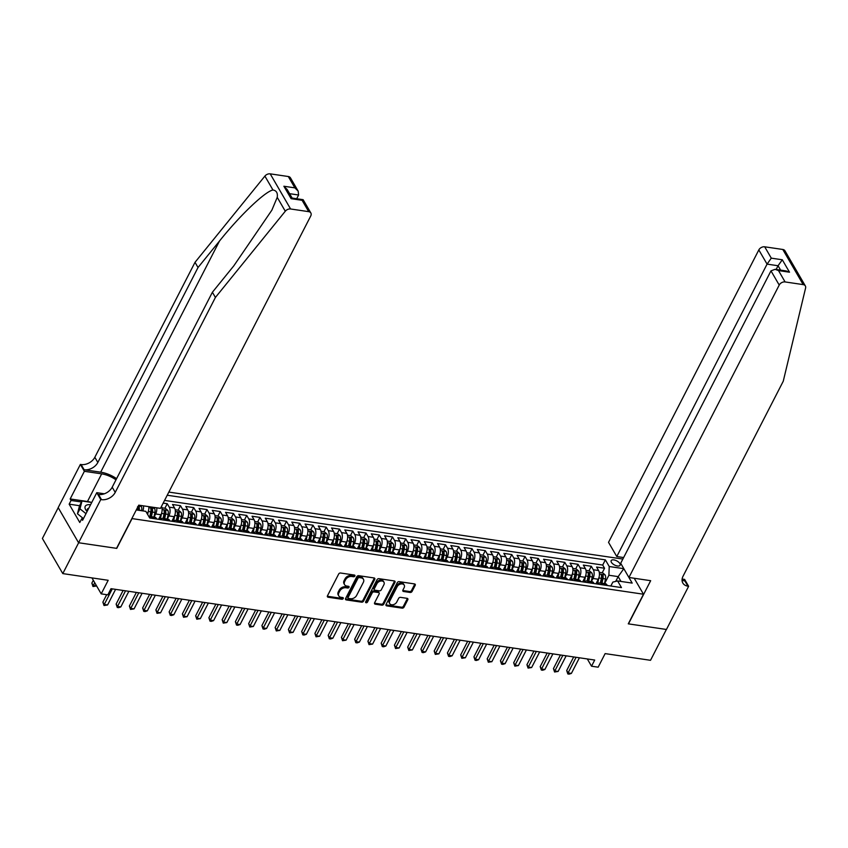 <?xml version="1.0" encoding="UTF-8"?>
<svg xmlns="http://www.w3.org/2000/svg" width="848" height="848" viewBox="0 0 848 848"><rect width="100%" height="100%" fill="white"/><g stroke="black" fill="none" stroke-linecap="round" stroke-linejoin="round"><path stroke-width="1.27" d="M354.877 576.036A1.081 0.774 149.9 0 0 354.4 575.05L340.578 573.015A1.537 1.102 149.9 0 0 338.659 574.032L327.455 595.837A1.537 1.102 149.9 0 0 328.134 597.236L341.956 599.271A1.081 0.774 149.9 0 0 342.825 597.575L341.034 597.31A4.929 3.519 149.9 0 1 338.765 595.911A4.929 3.519 149.9 0 1 338.861 592.826L339.804 591.014A4.929 3.519 149.9 0 1 345.952 587.749L347.744 588.014A1.081 0.774 149.9 0 0 348.613 586.318L346.821 586.053A4.929 3.519 149.9 0 1 344.553 584.654A4.929 3.519 149.9 0 1 344.659 581.558L345.592 579.746A4.929 3.519 149.9 0 1 351.74 576.481L353.531 576.746A1.081 0.774 149.9 0 0 354.877 576.036M344.553 584.654L344.002 583.7A4.929 3.519 149.9 0 1 344.108 580.615L345.041 578.792A4.929 3.519 149.9 0 1 351.189 575.538L352.98 575.803A1.081 0.774 149.9 0 0 354.347 575.039M327.328 596.218A1.537 1.102 149.9 0 0 327.582 596.282L341.405 598.328A1.081 0.774 149.9 0 0 342.772 597.575M338.765 595.911L338.214 594.967A4.929 3.519 149.9 0 1 338.31 591.872L339.253 590.06A4.929 3.519 149.9 0 1 345.401 586.795L347.192 587.06A1.081 0.774 149.9 0 0 348.56 586.307M613.878 559.903A5.024 2.343 27.2 0 0 611.175 560.655A5.024 2.343 27.2 0 0 612.659 563.761A5.024 2.343 27.2 0 0 617.397 565.987A5.024 2.343 27.2 0 0 620.1 565.245A5.024 2.343 27.2 0 0 618.616 562.129A5.024 2.343 27.2 0 0 613.878 559.903M410.146 592.466A1.537 1.102 149.9 0 0 412.064 591.438L415.213 585.321A1.537 1.102 149.9 0 0 414.534 583.922L399.185 581.654A1.537 1.102 149.9 0 0 397.256 582.682L386.052 604.476A1.537 1.102 149.9 0 0 386.73 605.885L402.079 608.143A1.537 1.102 149.9 0 0 404.008 607.126L407.803 599.737A1.537 1.102 149.9 0 0 407.125 598.338L400.553 597.363A1.537 1.102 149.9 0 0 398.634 598.381L396.747 602.048A4.123 2.947 149.9 0 1 393.165 604.709A4.123 2.947 149.9 0 1 389.709 603.606A4.123 2.947 149.9 0 1 389.794 601.02L397.161 586.668A4.123 2.947 149.9 0 1 400.744 584.018A4.123 2.947 149.9 0 1 404.21 585.12A4.123 2.947 149.9 0 1 404.125 587.696L402.895 590.091A1.537 1.102 149.9 0 0 403.574 591.491L410.146 592.466L409.595 591.512A1.537 1.102 149.9 0 0 411.513 590.494L414.661 584.378A1.537 1.102 149.9 0 0 414.789 583.986M131.97 518.764L116.748 548.37L78.652 542.752L62.794 573.598L108.184 580.297L101.209 593.865L107.834 594.851L111.003 588.682L594.702 660.041L591.533 666.21L598.158 667.185L605.133 653.607L650.522 660.306L666.369 629.46L628.273 623.842L643.494 594.225L131.853 518.563M374.752 579.354A1.537 1.102 149.9 0 0 374.074 577.954L358.725 575.686A1.537 1.102 149.9 0 0 356.807 576.714L345.602 598.508A1.537 1.102 149.9 0 0 346.281 599.918L361.63 602.175A1.537 1.102 149.9 0 0 363.548 601.158L374.752 579.354L374.201 578.41A1.537 1.102 149.9 0 0 374.328 578.018M378.95 578.675L394.299 580.944A1.537 1.102 149.9 0 1 394.977 582.343L383.773 604.147A1.537 1.102 149.9 0 1 381.854 605.165L375.282 604.189A1.537 1.102 149.9 0 1 374.604 602.79L379.151 593.95A1.537 1.102 149.9 0 0 378.473 592.54L374.116 591.904A1.537 1.102 149.9 0 0 372.187 592.922L367.46 602.122A1.081 0.774 149.9 0 1 365.636 601.857L377.031 579.693A1.537 1.102 149.9 0 1 378.95 578.675M62.794 573.598L42.4 538.469L58.226 507.676M596.95 581.845L596.536 583.827M602.228 572.76L604.55 568.234L596.6 567.058L598.614 570.524L593.314 569.739A6.275 3.265 98.4 0 1 592.985 578.474L591.363 581.611M583.7 579.894L583.286 581.866M588.978 570.799L591.3 566.273L583.35 565.107L585.364 568.573L580.064 567.789A6.275 3.265 98.4 0 1 579.725 576.523L578.113 579.661M570.45 577.933L570.036 579.915M575.718 568.849L578.05 564.323L570.1 563.146L572.114 566.612L566.814 565.828A6.275 3.265 98.4 0 1 566.475 574.562L564.863 577.7M562.468 566.888L564.8 562.362L556.85 561.196L558.853 564.662L553.553 563.878A6.275 3.265 98.4 0 1 553.225 572.612L551.613 575.75M549.218 564.938L551.55 560.411L543.589 559.235L545.603 562.701L540.303 561.917A6.275 3.265 98.4 0 1 539.975 570.651L538.363 573.799M535.968 562.977L538.289 558.461L530.339 557.284L532.353 560.751L527.053 559.966A6.275 3.265 98.4 0 1 526.725 568.701L525.103 571.838M522.718 561.026L525.039 556.5L517.089 555.323L519.103 558.79L513.803 558.016A6.275 3.265 98.4 0 1 513.464 566.74L511.853 569.888M509.468 559.076L511.789 554.55L503.839 553.373L505.853 556.839L500.553 556.055A6.275 3.265 98.4 0 1 500.214 564.789L498.603 567.927M496.207 557.115L498.539 552.589L490.589 551.423L492.593 554.878L487.293 554.104A6.275 3.265 98.4 0 1 486.964 562.839L485.353 565.976M482.957 555.164L485.289 550.638L477.329 549.462L479.343 552.928L474.043 552.143A6.275 3.265 98.4 0 1 473.714 560.878L472.103 564.015M469.707 553.203L472.029 548.677L464.079 547.511L466.093 550.977L460.793 550.193A6.275 3.265 98.4 0 1 460.464 558.927L458.842 562.065M456.457 551.253L458.779 546.727L450.829 545.55L452.843 549.016L447.543 548.232A6.275 3.265 98.4 0 1 447.214 556.966L445.592 560.115M443.207 549.292L445.529 544.766L437.579 543.6L439.593 547.066L434.293 546.282A6.275 3.265 98.4 0 1 433.953 555.016L432.342 558.154M429.947 547.342L432.279 542.815L424.329 541.639L426.343 545.105L421.032 544.321A6.275 3.265 98.4 0 1 420.703 553.055L419.092 556.203M416.697 545.381L419.029 540.865L411.079 539.688L413.082 543.155L407.782 542.37A6.275 3.265 98.4 0 1 407.453 551.105L405.842 554.242M403.447 543.43L405.768 538.904L397.818 537.727L399.832 541.194L394.532 540.42A6.275 3.265 98.4 0 1 394.203 549.144L392.592 552.292M390.197 541.48L392.518 536.954L384.568 535.777L386.582 539.243L381.282 538.459A6.275 3.265 98.4 0 1 380.953 547.193L379.332 550.331M371.668 548.614L371.254 550.585M376.947 539.519L379.268 534.993L371.318 533.827L373.332 537.282L368.032 536.508A6.275 3.265 98.4 0 1 367.693 545.243L366.082 548.38M358.418 546.653L358.004 548.635M363.686 537.568L366.018 533.042L358.068 531.866L360.082 535.332L354.782 534.547A6.275 3.265 98.4 0 1 354.443 543.282L352.832 546.419M345.168 544.702L344.754 546.674M350.436 535.607L352.768 531.081L344.818 529.915L346.821 533.381L341.521 532.597A6.275 3.265 98.4 0 1 341.193 541.331L339.582 544.469M331.907 542.741L331.494 544.723M337.186 533.657L339.518 529.131L331.557 527.954L333.571 531.42L328.271 530.636A6.275 3.265 98.4 0 1 327.943 539.37L326.332 542.519M323.936 531.696L326.257 527.17L318.307 526.004L320.321 529.47L315.021 528.686A6.275 3.265 98.4 0 1 314.693 537.42L313.071 540.558M305.407 538.83L304.994 540.812M310.686 529.746L313.007 525.219L305.057 524.043L307.071 527.509L301.771 526.735A6.275 3.265 98.4 0 1 301.432 535.459L299.821 538.607M292.157 536.879L291.744 538.862M297.436 527.795L299.757 523.269L291.807 522.092L293.821 525.559L288.521 524.774A6.275 3.265 98.4 0 1 288.182 533.509L286.571 536.646M278.907 534.918L278.494 536.901M284.175 525.834L286.507 521.308L278.557 520.131L280.561 523.598L275.261 522.824A6.275 3.265 98.4 0 1 274.932 531.558L273.321 534.696M265.657 532.968L265.244 534.95M270.925 523.884L273.257 519.358L265.297 518.181L267.311 521.647L262.011 520.863A6.275 3.265 98.4 0 1 261.682 529.597L260.071 532.735M252.397 531.018L251.983 532.989M257.675 521.923L259.997 517.397L252.047 516.231L254.061 519.697L248.761 518.912A6.275 3.265 98.4 0 1 248.432 527.647L246.81 530.784M239.147 529.057L238.733 531.039M244.425 519.972L246.747 515.446L238.797 514.27L240.811 517.736L235.511 516.951A6.275 3.265 98.4 0 1 235.182 525.686L233.56 528.823M225.897 527.106L225.483 529.078M231.175 518.011L233.497 513.485L225.547 512.319L227.561 515.785L222.261 515.001A6.275 3.265 98.4 0 1 221.922 523.735L220.31 526.873M212.647 525.145L212.233 527.127M217.915 516.061L220.247 511.535L212.297 510.358L214.311 513.824L209 513.04A6.275 3.265 98.4 0 1 208.672 521.774L207.06 524.923M204.665 514.1L206.997 509.574L199.047 508.408L201.05 511.874L195.75 511.09A6.275 3.265 98.4 0 1 195.422 519.824L193.81 522.962M191.415 512.15L193.736 507.623L185.786 506.447L187.8 509.913L182.5 509.139A6.275 3.265 98.4 0 1 182.172 517.863L180.56 521.011M178.165 510.199L180.486 505.673L172.536 504.496L174.55 507.963L169.25 507.178A6.275 3.265 98.4 0 1 168.922 515.913L167.3 519.05M164.915 508.238L167.236 503.712L163.176 503.118M598.614 570.524A6.275 3.265 -81.6 0 1 598.285 579.258L595.932 583.827M585.364 568.573A6.275 3.265 -81.6 0 1 585.025 577.297L582.682 581.866M572.114 566.612A6.275 3.265 -81.6 0 1 571.775 575.347L569.432 579.915M558.853 564.662A6.275 3.265 -81.6 0 1 558.525 573.396L556.182 577.965M545.603 562.701A6.275 3.265 -81.6 0 1 545.275 571.435L542.921 576.004M532.353 560.751A6.275 3.265 -81.6 0 1 532.025 569.485L529.671 574.054M519.103 558.79A6.275 3.265 -81.6 0 1 518.775 567.524L516.421 572.093M505.853 556.839A6.275 3.265 -81.6 0 1 505.514 565.574L503.171 570.142M492.593 554.878A6.275 3.265 -81.6 0 1 492.264 563.613L489.921 568.181M479.343 552.928A6.275 3.265 -81.6 0 1 479.014 561.662L476.661 566.231M466.093 550.977A6.275 3.265 -81.6 0 1 465.764 559.701L463.411 564.27M452.843 549.016A6.275 3.265 -81.6 0 1 452.514 557.751L450.161 562.319M439.593 547.066A6.275 3.265 -81.6 0 1 439.253 555.8L436.911 560.369M426.343 545.105A6.275 3.265 -81.6 0 1 426.003 553.839L423.661 558.408M413.082 543.155A6.275 3.265 -81.6 0 1 412.753 551.889L410.411 556.458M399.832 541.194A6.275 3.265 -81.6 0 1 399.503 549.928L397.15 554.497M386.582 539.243A6.275 3.265 -81.6 0 1 386.253 547.978L383.9 552.546M373.332 537.282A6.275 3.265 -81.6 0 1 372.993 546.017L370.65 550.585M360.082 535.332A6.275 3.265 -81.6 0 1 359.743 544.066L357.4 548.635M346.821 533.381A6.275 3.265 -81.6 0 1 346.493 542.105L344.15 546.674M333.571 531.42A6.275 3.265 -81.6 0 1 333.243 540.155L330.89 544.723M320.321 529.47A6.275 3.265 -81.6 0 1 319.993 538.204L317.64 542.773M307.071 527.509A6.275 3.265 -81.6 0 1 306.743 536.243L304.39 540.812M293.821 525.559A6.275 3.265 -81.6 0 1 293.482 534.293L291.14 538.862M280.561 523.598A6.275 3.265 -81.6 0 1 280.232 532.332L277.89 536.901M267.311 521.647A6.275 3.265 -81.6 0 1 266.982 530.382L264.64 534.95M254.061 519.697A6.275 3.265 -81.6 0 1 253.732 528.421L251.379 532.989M240.811 517.736A6.275 3.265 -81.6 0 1 240.482 526.47L238.129 531.039M227.561 515.785A6.275 3.265 -81.6 0 1 227.222 524.52L224.879 529.088M214.311 513.824A6.275 3.265 -81.6 0 1 213.972 522.559L211.629 527.127M201.05 511.874A6.275 3.265 -81.6 0 1 200.722 520.608L198.379 525.177M187.8 509.913A6.275 3.265 -81.6 0 1 187.472 518.647L185.118 523.216M174.55 507.963A6.275 3.265 -81.6 0 1 174.222 516.697L171.868 521.266M156.763 507.814A6.275 3.265 98.4 0 1 155.661 513.962L154.05 517.1M161.491 506.383A6.275 3.265 -81.6 0 1 160.972 514.736L158.618 519.305M634.219 578.262L643.494 594.225M622.867 559.065L168.847 492.084M604.55 568.234L602.705 565.054L605.366 559.871L167.226 495.232M605.366 559.871L609.224 566.517L623.81 568.669L632.184 583.095L617.609 580.944L621.467 587.59L149.693 517.99L145.835 511.344L136.284 509.934M148.813 506.648A6.275 3.265 98.4 0 1 147.711 512.786L147.223 513.74M148.803 516.464A6.275 3.265 98.4 0 1 149.502 516.432L154.802 517.206A6.275 3.265 98.4 0 1 156.424 518.478L156.742 519.029M149.502 516.432A6.275 3.265 98.4 0 1 151.124 517.704L151.442 518.245M607.306 585.502L606.988 584.95A6.275 3.265 -81.6 0 0 605.366 583.678L600.066 582.905A6.275 3.265 98.4 0 1 601.688 584.177L602.006 584.717M594.056 583.551L593.738 583A6.275 3.265 -81.6 0 0 592.116 581.728L586.816 580.944A6.275 3.265 98.4 0 1 588.438 582.216L588.756 582.767M580.806 581.59L580.488 581.05A6.275 3.265 -81.6 0 0 578.866 579.767L573.566 578.993A6.275 3.265 98.4 0 1 575.188 580.265L575.506 580.816M567.556 579.64L567.238 579.089A6.275 3.265 -81.6 0 0 565.616 577.817L560.316 577.032A6.275 3.265 98.4 0 1 561.938 578.304L562.256 578.855M554.306 577.679L553.988 577.138A6.275 3.265 -81.6 0 0 552.366 575.866L547.066 575.082A6.275 3.265 98.4 0 1 548.688 576.354L549.006 576.905M541.045 575.728L540.727 575.177A6.275 3.265 -81.6 0 0 539.116 573.905L533.805 573.121A6.275 3.265 98.4 0 1 535.427 574.393L535.745 574.944M527.795 573.778L527.477 573.227A6.275 3.265 -81.6 0 0 525.855 571.955L520.555 571.17A6.275 3.265 98.4 0 1 522.177 572.442L522.495 572.994M514.545 571.817L514.227 571.266A6.275 3.265 -81.6 0 0 512.605 569.994L507.305 569.209A6.275 3.265 98.4 0 1 508.927 570.492L509.245 571.033M501.295 569.867L500.977 569.315A6.275 3.265 -81.6 0 0 499.355 568.043L494.055 567.259A6.275 3.265 98.4 0 1 495.677 568.531L495.995 569.082M488.045 567.906L487.727 567.354A6.275 3.265 -81.6 0 0 486.105 566.082L480.805 565.309A6.275 3.265 98.4 0 1 482.427 566.581L482.745 567.121M474.795 565.955L474.467 565.404A6.275 3.265 -81.6 0 0 472.855 564.132L467.555 563.348A6.275 3.265 98.4 0 1 469.167 564.62L469.485 565.171M461.535 563.994L461.217 563.454A6.275 3.265 -81.6 0 0 459.595 562.171L454.295 561.397A6.275 3.265 98.4 0 1 455.917 562.669L456.235 563.22M448.285 562.044L447.967 561.493A6.275 3.265 -81.6 0 0 446.345 560.221L441.045 559.436A6.275 3.265 98.4 0 1 442.667 560.708L442.985 561.259M435.035 560.083L434.717 559.542A6.275 3.265 -81.6 0 0 433.095 558.27L427.795 557.486A6.275 3.265 98.4 0 1 429.417 558.758L429.735 559.309M421.785 558.132L421.467 557.581A6.275 3.265 -81.6 0 0 419.845 556.309L414.545 555.525A6.275 3.265 98.4 0 1 416.167 556.797L416.485 557.348M408.535 556.182L408.217 555.631A6.275 3.265 -81.6 0 0 406.595 554.359L401.295 553.574A6.275 3.265 98.4 0 1 402.906 554.846L403.235 555.398M395.274 554.221L394.956 553.67A6.275 3.265 -81.6 0 0 393.345 552.398L388.034 551.613A6.275 3.265 98.4 0 1 389.656 552.896L389.974 553.437M382.024 552.271L381.706 551.719A6.275 3.265 -81.6 0 0 380.084 550.447L374.784 549.663A6.275 3.265 98.4 0 1 376.406 550.935L376.724 551.486M368.774 550.31L368.456 549.769A6.275 3.265 -81.6 0 0 366.834 548.486L361.534 547.713A6.275 3.265 98.4 0 1 363.156 548.985L363.474 549.525M355.524 548.359L355.206 547.808A6.275 3.265 -81.6 0 0 353.584 546.536L348.284 545.752A6.275 3.265 98.4 0 1 349.906 547.024L350.224 547.575M342.274 546.398L341.956 545.858A6.275 3.265 -81.6 0 0 340.334 544.575L335.034 543.801A6.275 3.265 98.4 0 1 336.656 545.073L336.974 545.624M329.013 544.448L328.695 543.897A6.275 3.265 -81.6 0 0 327.084 542.625L321.774 541.84A6.275 3.265 98.4 0 1 323.395 543.112L323.713 543.663M315.763 542.497L315.445 541.946A6.275 3.265 -81.6 0 0 313.824 540.674L308.524 539.89A6.275 3.265 98.4 0 1 310.145 541.162L310.463 541.713M302.513 540.536L302.195 539.985A6.275 3.265 -81.6 0 0 300.574 538.713L295.274 537.929A6.275 3.265 98.4 0 1 296.895 539.211L297.213 539.752M289.263 538.586L288.945 538.035A6.275 3.265 -81.6 0 0 287.324 536.763L282.024 535.978A6.275 3.265 98.4 0 1 283.645 537.25L283.963 537.802M276.013 536.625L275.695 536.074A6.275 3.265 -81.6 0 0 274.074 534.802L268.774 534.017A6.275 3.265 98.4 0 1 270.395 535.3L270.713 535.841M262.763 534.675L262.445 534.123A6.275 3.265 -81.6 0 0 260.824 532.851L255.524 532.067A6.275 3.265 98.4 0 1 257.135 533.339L257.453 533.89M249.503 532.714L249.185 532.173A6.275 3.265 -81.6 0 0 247.563 530.89L242.263 530.117A6.275 3.265 98.4 0 1 243.885 531.389L244.203 531.94M236.253 530.763L235.935 530.212A6.275 3.265 -81.6 0 0 234.313 528.94L229.013 528.156A6.275 3.265 98.4 0 1 230.635 529.428L230.953 529.979M223.003 528.802L222.685 528.262A6.275 3.265 -81.6 0 0 221.063 526.979L215.763 526.205A6.275 3.265 98.4 0 1 217.385 527.477L217.703 528.028M209.753 526.852L209.435 526.301A6.275 3.265 -81.6 0 0 207.813 525.029L202.513 524.244A6.275 3.265 98.4 0 1 204.135 525.516L204.453 526.067M196.503 524.901L196.185 524.35A6.275 3.265 -81.6 0 0 194.563 523.078L189.263 522.294A6.275 3.265 98.4 0 1 190.885 523.566L191.203 524.117M183.242 522.94L182.924 522.389A6.275 3.265 -81.6 0 0 181.313 521.117L176.002 520.333A6.275 3.265 98.4 0 1 177.624 521.615L177.942 522.156M169.992 520.99L169.674 520.439A6.275 3.265 -81.6 0 0 168.052 519.167L162.752 518.382A6.275 3.265 98.4 0 1 164.374 519.654L164.692 520.206M143.513 505.864A6.275 3.265 98.4 0 1 142.888 510.909M167.236 503.712L169.25 507.178M180.486 505.673L182.5 509.139M193.736 507.623L195.75 511.09M206.997 509.574L209 513.04M220.247 511.535L222.261 515.001M233.497 513.485L235.511 516.951M246.747 515.446L248.761 518.912M259.997 517.397L262.011 520.863M273.257 519.358L275.261 522.824M286.507 521.308L288.521 524.774M299.757 523.269L301.771 526.735M313.007 525.219L315.021 528.686M326.257 527.17L328.271 530.636M339.518 529.131L341.521 532.597M352.768 531.081L354.782 534.547M366.018 533.042L368.032 536.508M379.268 534.993L381.282 538.459M392.518 536.954L394.532 540.42M405.768 538.904L407.782 542.37M419.029 540.865L421.032 544.321M432.279 542.815L434.293 546.282M445.529 544.766L447.543 548.232M458.779 546.727L460.793 550.193M472.029 548.677L474.043 552.143M485.289 550.638L487.293 554.104M498.539 552.589L500.553 556.055M511.789 554.55L513.803 558.016M525.039 556.5L527.053 559.966M538.289 558.461L540.303 561.917M551.55 560.411L553.553 563.878M564.8 562.362L566.814 565.828M578.05 564.323L580.064 567.789M591.3 566.273L593.314 569.739M602.705 565.054L164.565 500.415M615.712 581.399L618.171 576.619L608.896 575.251L604.624 583.572M587.314 658.949L591.533 666.21M91.934 577.901L101.209 593.865M620.98 581.442L618.171 576.619L623.81 568.669M610.836 586.021L612.86 582.088L617.609 580.944M160.42 519.57A6.275 3.265 98.4 0 1 162.752 518.382M173.67 521.531A6.275 3.265 98.4 0 1 176.002 520.333M186.931 523.481A6.275 3.265 98.4 0 1 189.263 522.294M200.181 525.442A6.275 3.265 98.4 0 1 202.513 524.244M213.431 527.392A6.275 3.265 98.4 0 1 215.763 526.205M226.681 529.353A6.275 3.265 98.4 0 1 229.013 528.156M239.931 531.304A6.275 3.265 98.4 0 1 242.263 530.117M253.192 533.265A6.275 3.265 98.4 0 1 255.524 532.067M266.442 535.215A6.275 3.265 98.4 0 1 268.774 534.017M279.692 537.166A6.275 3.265 98.4 0 1 282.024 535.978M292.942 539.127A6.275 3.265 98.4 0 1 295.274 537.929M306.192 541.077A6.275 3.265 98.4 0 1 308.524 539.89M319.452 543.038A6.275 3.265 98.4 0 1 321.774 541.84M332.702 544.988A6.275 3.265 98.4 0 1 335.034 543.801M345.952 546.949A6.275 3.265 98.4 0 1 348.284 545.752M359.202 548.9A6.275 3.265 98.4 0 1 361.534 547.713M372.452 550.85A6.275 3.265 98.4 0 1 374.784 549.663M385.702 552.811A6.275 3.265 98.4 0 1 388.034 551.613M398.963 554.762A6.275 3.265 98.4 0 1 401.295 553.574M412.213 556.723A6.275 3.265 98.4 0 1 414.545 555.525M425.463 558.673A6.275 3.265 98.4 0 1 427.795 557.486M438.713 560.634A6.275 3.265 98.4 0 1 441.045 559.436M451.963 562.584A6.275 3.265 98.4 0 1 454.295 561.397M465.223 564.545A6.275 3.265 98.4 0 1 467.555 563.348M478.473 566.496A6.275 3.265 98.4 0 1 480.805 565.309M491.723 568.446A6.275 3.265 98.4 0 1 494.055 567.259M504.973 570.407A6.275 3.265 98.4 0 1 507.305 569.209M518.223 572.358A6.275 3.265 98.4 0 1 520.555 571.17M531.484 574.319A6.275 3.265 98.4 0 1 533.805 573.121M544.734 576.269A6.275 3.265 98.4 0 1 547.066 575.082M557.984 578.23A6.275 3.265 98.4 0 1 560.316 577.032M571.234 580.18A6.275 3.265 98.4 0 1 573.566 578.993M584.484 582.141A6.275 3.265 98.4 0 1 586.816 580.944M597.734 584.092A6.275 3.265 98.4 0 1 600.066 582.905M608.896 575.251L609.224 566.517M345.475 598.9A1.537 1.102 149.9 0 0 345.73 598.964L361.078 601.232A1.537 1.102 149.9 0 0 362.997 600.204L374.201 578.41M359.287 577.594A1.081 0.774 149.9 0 0 357.941 578.315L348.104 597.448A1.081 0.774 149.9 0 0 348.581 598.434L350.468 598.709A4.929 3.519 149.9 0 0 356.616 595.444L363.347 582.364A4.929 3.519 149.9 0 0 363.442 579.279A4.929 3.519 149.9 0 0 361.174 577.88L359.287 577.594L358.736 576.651A1.081 0.774 149.9 0 0 357.39 577.361L357.941 578.315M348.083 598.126L347.532 597.172A1.081 0.774 149.9 0 1 347.553 596.494L357.39 577.361M363.442 579.279L362.891 578.325A4.929 3.519 149.9 0 0 360.623 576.926L361.174 577.88M358.736 576.651L360.623 576.926M374.477 603.172A1.537 1.102 149.9 0 0 374.731 603.246L381.303 604.211A1.537 1.102 149.9 0 0 383.222 603.193L394.426 581.389A1.537 1.102 149.9 0 0 394.564 581.007M379.183 592.985L378.632 592.031A1.537 1.102 149.9 0 0 377.922 591.597L373.565 590.95A1.537 1.102 149.9 0 0 371.636 591.968L366.908 601.179L367.46 602.122M365.626 601.9A1.081 0.774 149.9 0 0 366.908 601.179M383.868 584.77A4.123 2.947 149.9 0 0 383.953 582.194A4.123 2.947 149.9 0 0 380.487 581.092A4.123 2.947 149.9 0 0 376.904 583.742L374.307 588.809A1.537 1.102 149.9 0 0 374.986 590.208L379.342 590.855A1.537 1.102 149.9 0 0 381.271 589.826L383.868 584.77M383.953 582.194L383.402 581.24A4.123 2.947 149.9 0 0 379.936 580.138A4.123 2.947 149.9 0 0 376.353 582.799L376.904 583.742M374.275 589.773L373.724 588.819A1.537 1.102 149.9 0 1 373.756 587.855L376.353 582.799M402.768 590.473A1.537 1.102 149.9 0 0 403.023 590.547L409.595 591.512M404.21 585.12L403.659 584.166A4.123 2.947 149.9 0 0 400.192 583.064A4.123 2.947 149.9 0 0 396.61 585.724L397.161 586.668M389.709 603.606L389.158 602.652A4.123 2.947 149.9 0 1 389.243 600.077L396.61 585.724M385.925 604.868A1.537 1.102 149.9 0 0 386.179 604.931L401.528 607.2A1.537 1.102 149.9 0 0 403.457 606.172L407.252 598.794A1.537 1.102 149.9 0 0 407.379 598.402M139.973 505.344L141.309 506.489A4.155 2.162 98.4 0 1 141.658 510.496L141.616 510.719M93.312 580.276L91.849 583.127L93.227 585.491L96.587 585.904M137.652 507.295A4.155 2.162 98.4 0 1 137.556 509.892L137.503 510.114M139.093 510.348L139.146 510.125A4.155 2.162 -81.6 0 0 139.125 506.987L137.535 506.754M139.125 506.987L138.213 508.758A2.12 1.102 98.4 0 1 138.139 509.743L138.044 510.199M94.69 582.65L92.983 586.53L91.849 583.127M96.545 585.989L92.983 586.53M106.7 594.681L102.884 602.112L104.262 604.486L112.286 588.862M107.569 604.974L104.018 605.525L104.262 604.486L107.569 604.974L115.593 589.349M104.018 605.525L102.884 602.112M90.566 504.761A10.197 4.77 27.2 0 0 87.09 511.524M88.786 508.228A6.985 3.265 27.2 0 0 87.344 509.213A6.985 3.265 27.2 0 0 87.376 510.973M83.454 518.616L77.454 513.771L79.458 505.949L81.991 501.02L91.754 502.461M85.987 513.676L79.998 508.842L81.991 501.02M77.454 513.771L79.998 508.842M116.6 478.632A20.437 9.551 27.2 0 0 100.689 472.177L84.132 469.739L81.111 464.534L80.38 464.428L58.183 507.613L78.578 542.741L116.547 548.349L138.743 505.164L160.473 508.365L310.76 215.943A4.706 3.36 149.9 0 0 310.856 212.986A4.706 3.36 149.9 0 0 308.693 211.65L290.599 208.979A4.706 3.36 149.9 0 0 285.288 211.226L215.413 297.447L115.222 492.402A10.982 7.844 -30.1 0 1 101.506 499.663L100.774 499.557L78.578 542.741M215.413 297.447L212.392 292.253L233.825 265.816L271.879 210.134L277.232 197.34C277.858 193.005 276.437 190.556 272.961 189.994C265.064 191.436 239.793 215.562 219.462 241.076L198.029 267.512L97.838 462.467A10.982 7.844 -30.1 0 1 84.132 469.739M296.694 198.729L298.613 195.008L289.592 193.673M198.029 267.512L195.019 262.318L94.828 457.273A10.982 7.844 -30.1 0 1 81.111 464.534M101.506 499.663L98.485 494.469A10.982 7.844 -30.1 0 0 112.201 487.197L212.392 292.253M308.693 211.65L302.1 200.308L291.108 198.686L283.879 186.242L294.881 187.864L288.299 176.522L270.205 173.851L290.599 208.979M272.961 189.994L264.894 176.098L195.019 262.318M100.774 499.557L96.778 492.677L82.574 520.312L81.694 518.796L83.242 519.018M79.585 505.715L69.154 504.168L79.786 522.495L81.694 518.796M69.154 504.168L71.052 500.468L70.172 498.953L84.376 471.308L80.38 464.428M115.985 479.83A17.649 8.247 27.2 0 0 101.675 473.862L84.376 471.308M96.778 492.677L104.336 493.79M264.894 176.098A4.706 3.36 -30.1 0 1 270.205 173.851M288.299 176.522A4.706 3.36 -30.1 0 1 290.461 177.857L298.157 191.107L298.613 195.008M70.172 498.953L87.471 501.507A17.649 8.247 -152.8 0 1 91.467 502.419M81.482 502.005L71.052 500.468M302.1 200.308L303.171 199.746L310.856 212.986M291.108 198.686L292.062 198.05L303.065 199.672M283.879 186.242L287.154 189.486L292.136 198.061M294.881 187.864L298.157 191.107M628.93 577.477L779.217 285.055L770.98 270.862L620.694 563.284L628.93 577.477L650.67 580.689L628.474 623.874L666.443 629.47L688.629 586.286L684.633 579.407L682.131 579.036M623.64 557.549L616.782 556.542L608.535 542.349L758.822 249.927A4.706 3.36 -30.1 0 1 764.705 246.81L782.789 249.471A4.706 3.36 -30.1 0 1 784.962 250.817L805.356 285.946A4.706 3.36 149.9 0 1 805.6 287.991L783.255 381.218L683.064 576.174A10.982 7.844 149.9 0 0 682.841 583.053A10.982 7.844 149.9 0 0 687.908 586.18L688.629 586.286M764.705 246.81L771.288 258.152L782.291 259.774L789.509 272.208L778.506 270.586L785.1 281.939L803.183 284.61L782.789 249.471M616.782 556.542L767.069 264.12L758.822 249.927M805.356 285.946A4.706 3.36 149.9 0 0 803.183 284.61M785.1 281.939A4.706 3.36 149.9 0 0 779.217 285.055M682.057 580.032A10.982 7.844 149.9 0 0 684.887 580.975L687.908 586.18M776.153 269.463L778.061 265.742L767.069 264.12L771.288 258.152M782.291 259.774L778.061 265.742L780.616 270.12M789.509 272.208L786.117 270.936L775.114 269.314L770.98 270.862M778.506 270.586L775.114 269.314M148.326 511.291A4.155 2.162 98.4 0 1 148.283 511.471L147.658 514.482M153.223 507.295L154.559 508.45A4.155 2.162 98.4 0 1 154.919 512.446L153.944 517.079M151.432 516.708L152.396 512.075A4.155 2.162 -81.6 0 0 152.375 508.938L150.785 508.705A4.155 2.162 98.4 0 1 150.806 511.842L149.842 516.474M152.375 508.938L151.463 510.719A2.12 1.102 98.4 0 1 151.389 511.694L150.372 516.559M161.576 513.241A4.155 2.162 98.4 0 1 161.544 513.432L160.261 519.548M159.636 517.322L159.201 519.389M161.947 507.804L165.392 508.312L167.819 510.401A4.155 2.162 98.4 0 1 168.169 514.407L167.204 519.04M164.682 518.669L165.646 514.036A4.155 2.162 -81.6 0 0 165.636 510.899L164.046 510.666A4.155 2.162 98.4 0 1 164.056 513.803L163.092 518.435M165.636 510.899L164.724 512.669A2.12 1.102 98.4 0 1 164.639 513.655L163.622 518.51M121.889 590.282L119.165 589.879M174.826 515.202A4.155 2.162 98.4 0 1 174.794 515.383L173.511 521.509M172.886 519.283L172.462 521.35M175.197 509.754L178.642 510.263L181.069 512.362A4.155 2.162 98.4 0 1 181.419 516.358L180.454 520.99M177.932 520.619L178.896 515.987A4.155 2.162 -81.6 0 0 178.886 512.849L177.296 512.616A4.155 2.162 98.4 0 1 177.306 515.754L176.342 520.386M178.886 512.849L177.974 514.63A2.12 1.102 98.4 0 1 177.889 515.605L176.872 520.46M135.139 592.243L132.415 591.84M188.076 517.153A4.155 2.162 98.4 0 1 188.044 517.333L186.772 523.46M186.136 521.234L185.712 523.301M188.447 511.715L191.892 512.224L194.319 514.312A4.155 2.162 98.4 0 1 194.669 518.319L193.704 522.951M191.182 522.58L192.157 517.948A4.155 2.162 -81.6 0 0 192.136 514.81L190.546 514.577A4.155 2.162 98.4 0 1 190.567 517.715L189.592 522.347M192.136 514.81L191.224 516.58A2.12 1.102 98.4 0 1 191.139 517.566L190.132 522.421M148.389 594.194L145.665 593.791M123.119 590.462L116.134 604.062L117.512 606.437L125.536 590.823M120.819 606.924L118.593 607.677L117.268 607.475L117.512 606.437L120.819 606.924L128.854 591.31M117.268 607.475L116.134 604.062M136.369 592.423L129.384 606.023L130.762 608.398L138.786 592.773M134.069 608.885L130.518 609.436L130.762 608.398L134.069 608.885L142.104 593.261M130.518 609.436L129.384 606.023M149.63 594.374L142.634 607.974L144.012 610.348L152.036 594.734M147.329 610.836L145.093 611.588L143.768 611.387L144.012 610.348L147.329 610.836L155.354 595.222M143.768 611.387L142.634 607.974M162.88 596.335L155.884 609.935L157.262 612.309L165.296 596.685M160.579 612.797L157.018 613.348L157.262 612.309L160.579 612.797L168.604 597.172M157.018 613.348L155.884 609.935M201.336 519.103A4.155 2.162 98.4 0 1 201.294 519.294L200.022 525.421M199.397 523.195L198.962 525.262M201.697 513.665L205.142 514.174L207.569 516.273A4.155 2.162 98.4 0 1 207.919 520.269L206.954 524.901M204.442 524.53L205.407 519.898A4.155 2.162 -81.6 0 0 205.386 516.761L203.796 516.527A4.155 2.162 98.4 0 1 203.817 519.665L202.852 524.297M205.386 516.761L204.474 518.541A2.12 1.102 98.4 0 1 204.389 519.517L203.382 524.371M161.639 596.144L158.926 595.741M176.13 598.285L169.134 611.885L170.512 614.259L178.546 598.646M173.829 614.747L171.593 615.5L170.268 615.298L170.512 614.259L173.829 614.747L181.854 599.133M170.268 615.298L169.134 611.885M214.586 521.064A4.155 2.162 98.4 0 1 214.544 521.244L213.272 527.371M214.947 515.626L218.392 516.125L220.819 518.223A4.155 2.162 98.4 0 1 221.169 522.23L220.204 526.862M217.692 526.491L218.657 521.859A4.155 2.162 -81.6 0 0 218.636 518.722L217.046 518.478A4.155 2.162 98.4 0 1 217.067 521.615L216.102 526.248M218.636 518.722L217.724 520.492A2.12 1.102 98.4 0 1 217.65 521.467L216.632 526.332M174.9 598.105L172.176 597.702M189.38 600.236L182.394 613.846L183.772 616.22L191.796 600.596M187.079 616.708L183.528 617.259L183.772 616.22L187.079 616.708L195.104 601.084M183.528 617.259L182.394 613.846M227.836 523.015A4.155 2.162 98.4 0 1 227.805 523.205L226.522 529.322M228.197 517.577L231.642 518.086L234.069 520.184A4.155 2.162 98.4 0 1 234.43 524.181L233.454 528.813M230.942 528.442L231.907 523.81A4.155 2.162 -81.6 0 0 231.896 520.672L230.306 520.439A4.155 2.162 98.4 0 1 230.317 523.576L229.352 528.209M231.896 520.672L230.974 522.453A2.12 1.102 98.4 0 1 230.9 523.428L229.882 528.283M188.15 600.055L185.426 599.653M202.63 602.197L195.644 615.796L197.022 618.171L205.046 602.546M200.329 618.658L196.778 619.21L197.022 618.171L200.329 618.658L208.364 603.045M196.778 619.21L195.644 615.796M241.086 524.976A4.155 2.162 98.4 0 1 241.055 525.156L239.772 531.283M241.457 519.527L244.902 520.036L247.33 522.135A4.155 2.162 98.4 0 1 247.68 526.131L246.715 530.763M244.192 530.392L245.157 525.76A4.155 2.162 -81.6 0 0 245.146 522.622L243.556 522.389A4.155 2.162 98.4 0 1 243.567 525.527L242.602 530.159M245.146 522.622L244.235 524.403A2.12 1.102 98.4 0 1 244.15 525.378L243.132 530.244M201.4 602.016L198.676 601.614M215.88 604.147L208.894 617.747L210.272 620.121L218.296 604.507M213.59 620.619L211.353 621.361L210.028 621.16L210.272 620.121L213.59 620.619L221.614 604.995M210.028 621.16L208.894 617.747M254.336 526.926A4.155 2.162 98.4 0 1 254.305 527.117L253.022 533.233M254.707 521.488L258.152 521.997L260.58 524.085A4.155 2.162 98.4 0 1 260.93 528.092L259.965 532.724M257.442 532.353L258.417 527.721A4.155 2.162 -81.6 0 0 258.396 524.583L256.806 524.35A4.155 2.162 98.4 0 1 256.817 527.488L255.852 532.12M258.396 524.583L257.485 526.354A2.12 1.102 98.4 0 1 257.4 527.339L256.393 532.194M214.65 603.967L211.926 603.564M229.14 606.108L222.144 619.708L223.522 622.082L231.546 606.458M226.84 622.57L223.278 623.121L223.522 622.082L226.84 622.57L234.864 606.945M223.278 623.121L222.144 619.708M267.597 528.887A4.155 2.162 98.4 0 1 267.555 529.067L266.283 535.194M267.957 523.439L271.402 523.947L273.83 526.046A4.155 2.162 98.4 0 1 274.18 530.042L273.215 534.675M270.703 534.304L271.667 529.671A4.155 2.162 -81.6 0 0 271.646 526.534L270.056 526.301A4.155 2.162 98.4 0 1 270.077 529.438L269.113 534.07M271.646 526.534L270.735 528.315A2.12 1.102 98.4 0 1 270.65 529.29L269.643 534.155M227.9 605.928L225.176 605.525M242.39 608.058L235.394 621.658L236.772 624.033L244.807 608.419M240.09 624.52L237.853 625.273L236.528 625.071L236.772 624.033L240.09 624.52L248.114 608.906M236.528 625.071L235.394 621.658M280.847 530.837A4.155 2.162 98.4 0 1 280.805 531.028L279.533 537.144M281.207 525.4L284.652 525.908L287.08 527.997A4.155 2.162 98.4 0 1 287.43 532.003L286.465 536.636M283.953 536.265L284.917 531.632A4.155 2.162 -81.6 0 0 284.896 528.495L283.306 528.262A4.155 2.162 98.4 0 1 283.327 531.399L282.363 536.031M284.896 528.495L283.985 530.265A2.12 1.102 98.4 0 1 283.91 531.251L282.893 536.106M241.161 607.878L238.436 607.475M255.64 610.019L248.655 623.619L250.033 625.994L258.057 610.369M253.34 626.481L249.789 627.032L250.033 625.994L253.34 626.481L261.364 610.857M249.789 627.032L248.655 623.619M294.097 532.798A4.155 2.162 98.4 0 1 294.065 532.979L292.783 539.105M294.457 527.35L297.902 527.859L300.33 529.958A4.155 2.162 98.4 0 1 300.69 533.954L299.715 538.586M297.203 538.215L298.167 533.583A4.155 2.162 -81.6 0 0 298.146 530.445L296.556 530.212A4.155 2.162 98.4 0 1 296.577 533.35L295.613 537.982M298.146 530.445L297.235 532.226A2.12 1.102 98.4 0 1 297.16 533.201L296.143 538.056M254.411 609.829L251.686 609.436M268.89 611.97L261.905 625.57L263.283 627.944L271.307 612.33M266.59 628.432L264.364 629.184L263.039 628.983L263.283 627.944L266.59 628.432L274.625 612.818M263.039 628.983L261.905 625.57M307.347 534.749A4.155 2.162 98.4 0 1 307.315 534.929L306.033 541.056M307.718 529.311L311.163 529.82L313.59 531.908A4.155 2.162 98.4 0 1 313.94 535.915L312.976 540.547M310.453 540.176L311.417 535.544A4.155 2.162 -81.6 0 0 311.407 532.406L309.817 532.173A4.155 2.162 98.4 0 1 309.827 535.3L308.863 539.932M311.407 532.406L310.495 534.176A2.12 1.102 98.4 0 1 310.41 535.162L309.393 540.017M267.661 611.79L264.936 611.387M282.14 613.931L275.155 627.531L276.533 629.905L284.557 614.281M279.84 630.393L276.289 630.944L276.533 629.905L279.84 630.393L287.875 614.768M276.289 630.944L275.155 627.531M320.597 536.699A4.155 2.162 98.4 0 1 320.565 536.89L319.283 543.006M318.657 540.791L318.233 542.858M320.968 531.261L324.413 531.77L326.84 533.869A4.155 2.162 98.4 0 1 327.19 537.865L326.226 542.497M323.703 542.126L324.667 537.494A4.155 2.162 -81.6 0 0 324.657 534.357L323.067 534.123A4.155 2.162 98.4 0 1 323.077 537.261L322.113 541.893M324.657 534.357L323.745 536.137A2.12 1.102 98.4 0 1 323.66 537.113L322.643 541.967M280.911 613.74L278.186 613.337M295.401 615.881L288.405 629.481L289.783 631.855L297.807 616.242M293.101 632.343L289.539 632.894L289.783 631.855L293.101 632.343L301.125 616.729M289.539 632.894L288.405 629.481M333.858 538.66A4.155 2.162 98.4 0 1 333.815 538.84L332.543 544.967M334.218 533.212L337.663 533.721L340.09 535.819A4.155 2.162 98.4 0 1 340.44 539.826L339.476 544.458M336.953 544.087L337.928 539.455A4.155 2.162 -81.6 0 0 337.907 536.318L336.317 536.074A4.155 2.162 98.4 0 1 336.338 539.211L335.363 543.844M337.907 536.318L336.995 538.088A2.12 1.102 98.4 0 1 336.91 539.063L335.903 543.928M294.161 615.701L291.436 615.298M308.651 617.832L301.655 631.442L303.033 633.806L311.068 618.192M306.351 634.304L304.114 635.046L302.789 634.845L303.033 633.806L306.351 634.304L314.375 618.68M302.789 634.845L301.655 631.442M347.108 540.611A4.155 2.162 98.4 0 1 347.065 540.801L345.793 546.918M347.468 535.173L350.913 535.682L353.34 537.78A4.155 2.162 98.4 0 1 353.69 541.777L352.726 546.409M350.213 546.038L351.178 541.406A4.155 2.162 -81.6 0 0 351.157 538.268L349.567 538.035A4.155 2.162 98.4 0 1 349.588 541.172L348.623 545.805M351.157 538.268L350.245 540.038A2.12 1.102 98.4 0 1 350.16 541.024L349.153 545.879M307.411 617.651L304.697 617.249M321.901 619.793L314.905 633.392L316.283 635.767L324.318 620.142M319.601 636.254L316.039 636.806L316.283 635.767L319.601 636.254L327.625 620.641M316.039 636.806L314.905 633.392M360.358 542.572A4.155 2.162 98.4 0 1 360.315 542.752L359.043 548.879M360.718 537.123L364.163 537.632L366.59 539.731A4.155 2.162 98.4 0 1 366.951 543.727L365.976 548.359M363.463 547.988L364.428 543.356A4.155 2.162 -81.6 0 0 364.407 540.218L362.817 539.985A4.155 2.162 98.4 0 1 362.838 543.123L361.873 547.755M364.407 540.218L363.495 541.999A2.12 1.102 98.4 0 1 363.421 542.974L362.403 547.84M320.671 619.612L317.947 619.21M335.151 621.743L328.165 635.343L329.543 637.717L337.568 622.103M332.851 638.205L330.625 638.957L329.3 638.756L329.543 637.717L332.851 638.205L340.875 622.591M329.3 638.756L328.165 635.343M373.608 544.522A4.155 2.162 98.4 0 1 373.576 544.713L372.293 550.829M373.979 539.084L377.424 539.593L379.851 541.681A4.155 2.162 98.4 0 1 380.201 545.688L379.236 550.32M376.713 549.949L377.678 545.317A4.155 2.162 -81.6 0 0 377.667 542.179L376.077 541.946A4.155 2.162 98.4 0 1 376.088 545.084L375.123 549.716M377.667 542.179L376.756 543.95A2.12 1.102 98.4 0 1 376.671 544.935L375.653 549.79M333.921 621.563L331.197 621.16M348.401 623.704L341.415 637.304L342.793 639.678L350.818 624.054M346.101 640.166L342.55 640.717L342.793 639.678L346.101 640.166L354.135 624.541M342.55 640.717L341.415 637.304M386.858 546.483A4.155 2.162 98.4 0 1 386.826 546.663L385.543 552.79M384.918 550.564L384.494 552.631M387.229 541.035L390.674 541.543L393.101 543.642A4.155 2.162 98.4 0 1 393.451 547.638L392.486 552.271M389.963 551.9L390.928 547.267A4.155 2.162 -81.6 0 0 390.917 544.13L389.327 543.897A4.155 2.162 98.4 0 1 389.338 547.034L388.373 551.666M390.917 544.13L390.006 545.911A2.12 1.102 98.4 0 1 389.921 546.886L388.903 551.751M347.171 623.524L344.447 623.121M361.661 625.654L354.665 639.254L356.043 641.629L364.068 626.015M359.361 642.116L357.125 642.869L355.8 642.667L356.043 641.629L359.361 642.116L367.385 626.502M355.8 642.667L354.665 639.254M400.108 548.433A4.155 2.162 98.4 0 1 400.076 548.624L398.793 554.74M398.168 552.514L397.744 554.581M400.479 542.996L403.924 543.504L406.351 545.593A4.155 2.162 98.4 0 1 406.701 549.599L405.736 554.232M403.213 553.861L404.189 549.228A4.155 2.162 -81.6 0 0 404.167 546.091L402.577 545.858A4.155 2.162 98.4 0 1 402.599 548.995L401.623 553.627M404.167 546.091L403.256 547.861A2.12 1.102 98.4 0 1 403.171 548.847L402.164 553.702M360.421 625.474L357.697 625.071M374.911 627.615L367.915 641.215L369.293 643.59L377.328 627.965M372.611 644.077L369.05 644.628L369.293 643.59L372.611 644.077L380.635 628.453M369.05 644.628L367.915 641.215M413.368 550.394A4.155 2.162 98.4 0 1 413.326 550.575L412.054 556.701M411.428 554.475L410.994 556.542M413.729 544.946L417.174 545.455L419.601 547.554A4.155 2.162 98.4 0 1 419.951 551.55L418.986 556.182M416.474 555.811L417.439 551.179A4.155 2.162 -81.6 0 0 417.417 548.041L415.827 547.808A4.155 2.162 98.4 0 1 415.849 550.946L414.884 555.578M417.417 548.041L416.506 549.822A2.12 1.102 98.4 0 1 416.421 550.797L415.414 555.652M373.671 627.425L370.958 627.032M388.161 629.566L381.165 643.166L382.543 645.54L390.578 629.926M385.861 646.028L383.625 646.78L382.3 646.579L382.543 645.54L385.861 646.028L393.885 630.414M382.3 646.579L381.165 643.166M426.618 552.345A4.155 2.162 98.4 0 1 426.576 552.525L425.304 558.652M424.678 556.426L424.244 558.493M426.979 546.907L430.424 547.416L432.851 549.504A4.155 2.162 98.4 0 1 433.201 553.511L432.236 558.143M429.724 557.772L430.689 553.14A4.155 2.162 -81.6 0 0 430.667 550.002L429.077 549.769A4.155 2.162 98.4 0 1 429.099 552.896L428.134 557.528M430.667 550.002L429.756 551.772A2.12 1.102 98.4 0 1 429.682 552.758L428.664 557.613M386.932 629.386L384.208 628.983M401.411 631.516L394.426 645.127L395.804 647.501L403.828 631.877M399.111 647.989L395.56 648.54L395.804 647.501L399.111 647.989L407.135 632.364M395.56 648.54L394.426 645.127M439.868 554.295A4.155 2.162 98.4 0 1 439.836 554.486L438.554 560.602M437.928 558.387L437.494 560.454M440.229 548.857L443.674 549.366L446.101 551.465A4.155 2.162 98.4 0 1 446.461 555.461L445.486 560.093M442.974 559.722L443.939 555.09A4.155 2.162 -81.6 0 0 443.928 551.953L442.338 551.719A4.155 2.162 98.4 0 1 442.349 554.857L441.384 559.489M443.928 551.953L443.006 553.733A2.12 1.102 98.4 0 1 442.932 554.709L441.914 559.563M400.182 631.336L397.458 630.933M414.661 633.477L407.676 647.077L409.054 649.451L417.078 633.838M412.361 649.939L408.81 650.49L409.054 649.451L412.361 649.939L420.396 634.325M408.81 650.49L407.676 647.077M453.118 556.256A4.155 2.162 98.4 0 1 453.086 556.436L451.804 562.563M451.178 560.337L450.744 562.404M453.489 550.808L456.934 551.317L459.362 553.415A4.155 2.162 98.4 0 1 459.711 557.422L458.747 562.054M456.224 561.673L457.189 557.041A4.155 2.162 -81.6 0 0 457.178 553.914L455.588 553.67A4.155 2.162 98.4 0 1 455.599 556.807L454.634 561.44M457.178 553.914L456.266 555.684A2.12 1.102 98.4 0 1 456.182 556.659L455.164 561.524M413.432 633.297L410.708 632.894M427.911 635.428L420.926 649.038L422.304 651.402L430.328 635.788M425.622 651.9L423.385 652.642L422.06 652.441L422.304 651.402L425.622 651.9L433.646 636.276M422.06 652.441L420.926 649.038M466.368 558.207A4.155 2.162 98.4 0 1 466.336 558.397L465.054 564.514M464.428 562.298L464.004 564.365M466.739 552.769L470.184 553.278L472.612 555.366A4.155 2.162 98.4 0 1 472.961 559.373L471.997 564.005M469.474 563.634L470.439 559.002A4.155 2.162 -81.6 0 0 470.428 555.864L468.838 555.631A4.155 2.162 98.4 0 1 468.849 558.768L467.884 563.401M470.428 555.864L469.516 557.634A2.12 1.102 98.4 0 1 469.432 558.62L468.425 563.475M426.682 635.247L423.958 634.845M479.629 560.168A4.155 2.162 98.4 0 1 479.586 560.348L478.314 566.475M477.689 564.249L477.254 566.316M479.989 554.719L483.434 555.228L485.862 557.327A4.155 2.162 98.4 0 1 486.211 561.323L485.247 565.955M482.735 565.584L483.699 560.952A4.155 2.162 -81.6 0 0 483.678 557.814L482.088 557.581A4.155 2.162 98.4 0 1 482.109 560.719L481.134 565.351M483.678 557.814L482.766 559.595A2.12 1.102 98.4 0 1 482.682 560.57L481.675 565.436M439.932 637.208L437.208 636.806M492.879 562.118A4.155 2.162 98.4 0 1 492.836 562.309L491.564 568.425M490.939 566.199L490.504 568.277M493.239 556.68L496.684 557.189L499.112 559.277A4.155 2.162 98.4 0 1 499.461 563.284L498.497 567.916M495.985 567.545L496.949 562.913A4.155 2.162 -81.6 0 0 496.928 559.775L495.338 559.542A4.155 2.162 98.4 0 1 495.359 562.68L494.395 567.312M496.928 559.775L496.016 561.546A2.12 1.102 98.4 0 1 495.942 562.531L494.925 567.386M453.192 639.159L450.468 638.756M441.172 637.389L434.176 650.988L435.554 653.363L443.578 637.738M438.872 653.85L435.31 654.402L435.554 653.363L438.872 653.85L446.896 638.237M435.31 654.402L434.176 650.988M454.422 639.339L447.426 652.939L448.804 655.313L456.839 639.699M452.122 655.801L449.885 656.553L448.56 656.352L448.804 655.313L452.122 655.801L460.146 640.187M448.56 656.352L447.426 652.939M467.672 641.3L460.687 654.9L462.065 657.274L470.089 641.65M465.372 657.762L461.821 658.313L462.065 657.274L465.372 657.762L473.396 642.137M461.821 658.313L460.687 654.9M506.129 564.079A4.155 2.162 98.4 0 1 506.086 564.259L504.814 570.386M504.189 568.16L503.754 570.227M506.489 558.631L509.934 559.139L512.362 561.238A4.155 2.162 98.4 0 1 512.722 565.234L511.747 569.867M509.235 569.496L510.199 564.863A4.155 2.162 -81.6 0 0 510.178 561.726L508.588 561.493A4.155 2.162 98.4 0 1 508.609 564.63L507.645 569.262M510.178 561.726L509.266 563.507A2.12 1.102 98.4 0 1 509.192 564.482L508.175 569.347M466.442 641.12L463.718 640.717M480.922 643.25L473.937 656.85L475.315 659.225L483.339 643.611M478.622 659.712L476.396 660.465L475.071 660.263L475.315 659.225L478.622 659.712L486.657 644.098M475.071 660.263L473.937 656.85M519.379 566.029A4.155 2.162 98.4 0 1 519.347 566.22L518.064 572.336M517.439 570.11L517.004 572.177M519.75 560.592L523.195 561.1L525.622 563.189A4.155 2.162 98.4 0 1 525.972 567.195L525.007 571.828M522.485 571.457L523.449 566.824A4.155 2.162 -81.6 0 0 523.439 563.687L521.849 563.454A4.155 2.162 98.4 0 1 521.859 566.591L520.895 571.223M523.439 563.687L522.527 565.457A2.12 1.102 98.4 0 1 522.442 566.443L521.425 571.298M479.692 643.07L476.968 642.667M494.172 645.211L487.187 658.811L488.565 661.186L496.589 645.561M491.872 661.673L488.321 662.224L488.565 661.186L491.872 661.673L499.907 646.049M488.321 662.224L487.187 658.811M532.629 567.99A4.155 2.162 98.4 0 1 532.597 568.171L531.314 574.297M530.689 572.071L530.265 574.138M533 562.542L536.445 563.051L538.872 565.15A4.155 2.162 98.4 0 1 539.222 569.146L538.257 573.778M535.735 573.407L536.699 568.775A4.155 2.162 -81.6 0 0 536.689 565.637L535.099 565.404A4.155 2.162 98.4 0 1 535.109 568.542L534.145 573.174M536.689 565.637L535.777 567.418A2.12 1.102 98.4 0 1 535.692 568.393L534.675 573.248M492.942 645.021L490.218 644.628M507.433 647.162L500.437 660.762L501.815 663.136L509.839 647.522M505.132 663.624L502.896 664.376L501.571 664.175L501.815 663.136L505.132 663.624L513.157 648.01M501.571 664.175L500.437 660.762M545.879 569.941A4.155 2.162 98.4 0 1 545.847 570.121L544.575 576.248M543.939 574.022L543.515 576.089M546.25 564.503L549.695 565.012L552.122 567.1A4.155 2.162 98.4 0 1 552.472 571.107L551.507 575.739M548.985 575.368L549.96 570.736A4.155 2.162 -81.6 0 0 549.939 567.598L548.349 567.354A4.155 2.162 98.4 0 1 548.37 570.492L547.395 575.124M549.939 567.598L549.027 569.368A2.12 1.102 98.4 0 1 548.942 570.344L547.935 575.209M506.192 646.982L503.468 646.579M520.683 649.112L513.687 662.723L515.065 665.097L523.099 649.473M518.382 665.585L514.821 666.136L515.065 665.097L518.382 665.585L526.407 649.96M514.821 666.136L513.687 662.723M559.139 571.891A4.155 2.162 98.4 0 1 559.097 572.082L557.825 578.198M557.2 575.983L556.765 578.05M559.5 566.453L562.945 566.962L565.372 569.061A4.155 2.162 98.4 0 1 565.722 573.057L564.757 577.689M562.245 577.318L563.21 572.686A4.155 2.162 -81.6 0 0 563.189 569.549L561.599 569.315A4.155 2.162 98.4 0 1 561.62 572.453L560.655 577.085M563.189 569.549L562.277 571.329A2.12 1.102 98.4 0 1 562.192 572.305L561.185 577.159M519.442 648.932L516.729 648.529M533.933 651.073L526.937 664.673L528.315 667.047L536.349 651.423M531.632 667.535L528.071 668.086L528.315 667.047L531.632 667.535L539.657 651.921M528.071 668.086L526.937 664.673M572.389 573.852A4.155 2.162 98.4 0 1 572.347 574.032L571.075 580.159M572.75 568.404L576.195 568.913L578.622 571.011A4.155 2.162 98.4 0 1 578.983 575.008L578.007 579.64M575.495 579.269L576.46 574.637A4.155 2.162 -81.6 0 0 576.439 571.499L574.849 571.266A4.155 2.162 98.4 0 1 574.87 574.403L573.905 579.036M576.439 571.499L575.527 573.28A2.12 1.102 98.4 0 1 575.453 574.255L574.435 579.12M532.703 650.893L529.979 650.49M547.183 653.024L540.197 666.634L541.575 668.998L549.599 653.384M544.882 669.496L542.656 670.238L541.331 670.037L541.575 668.998L544.882 669.496L552.907 653.872M541.331 670.037L540.197 666.634M585.639 575.803A4.155 2.162 98.4 0 1 585.608 575.993L584.325 582.11M586.01 570.365L589.445 570.874L591.872 572.962A4.155 2.162 98.4 0 1 592.233 576.969L591.268 581.601M588.745 581.23L589.71 576.598A4.155 2.162 -81.6 0 0 589.699 573.46L588.109 573.227A4.155 2.162 98.4 0 1 588.12 576.364L587.155 580.997M589.699 573.46L588.788 575.23A2.12 1.102 98.4 0 1 588.703 576.216L587.685 581.071M545.953 652.843L543.229 652.441M560.433 654.985L553.447 668.584L554.825 670.959L562.849 655.334M558.132 671.446L554.581 671.998L554.825 670.959L558.132 671.446L566.167 655.822M554.581 671.998L553.447 668.584M598.889 577.764A4.155 2.162 98.4 0 1 598.858 577.944L597.575 584.071M599.26 572.315L602.705 572.824L605.133 574.923A4.155 2.162 98.4 0 1 605.483 578.919L604.518 583.551M601.995 583.18L602.96 578.548A4.155 2.162 -81.6 0 0 602.949 575.41L601.359 575.177A4.155 2.162 98.4 0 1 601.37 578.315L600.405 582.947M602.949 575.41L602.038 577.191A2.12 1.102 98.4 0 1 601.953 578.166L600.935 583.032M559.203 654.804L556.479 654.402M573.683 656.935L566.697 670.535L568.075 672.909L576.099 657.295M571.393 673.397L569.156 674.149L567.831 673.948L568.075 672.909L571.393 673.397L579.417 657.783M567.831 673.948L566.697 670.535M598.285 579.258L592.985 578.474M585.025 577.297L579.725 576.523M571.775 575.347L566.475 574.562M558.525 573.396L553.225 572.612M545.275 571.435L539.975 570.651M532.025 569.485L526.725 568.701M518.775 567.524L513.464 566.74M505.514 565.574L500.214 564.789M492.264 563.613L486.964 562.839M479.014 561.662L473.714 560.878M465.764 559.701L460.464 558.927M452.514 557.751L447.214 556.966M439.253 555.8L433.953 555.016M426.003 553.839L420.703 553.055M412.753 551.889L407.453 551.105M399.503 549.928L394.203 549.144M386.253 547.978L380.953 547.193M372.993 546.017L367.693 545.243M359.743 544.066L354.443 543.282M346.493 542.105L341.193 541.331M333.243 540.155L327.943 539.37M319.993 538.204L314.693 537.42M306.743 536.243L301.432 535.459M293.482 534.293L288.182 533.509M280.232 532.332L274.932 531.558M266.982 530.382L261.682 529.597M253.732 528.421L248.432 527.647M240.482 526.47L235.182 525.686M227.222 524.52L221.922 523.735M213.972 522.559L208.672 521.774M200.722 520.608L195.422 519.824M187.472 518.647L182.172 517.863M174.222 516.697L168.922 515.913M160.972 514.736L155.661 513.962M147.711 512.786L146.577 512.616M156.424 518.478L151.124 517.704M606.988 584.95L601.688 584.177M593.738 583L588.438 582.216M580.488 581.05L575.188 580.265M567.238 579.089L561.938 578.304M553.988 577.138L548.688 576.354M540.727 575.177L535.427 574.393M527.477 573.227L522.177 572.442M514.227 571.266L508.927 570.492M500.977 569.315L495.677 568.531M487.727 567.354L482.427 566.581M474.467 565.404L469.167 564.62M461.217 563.454L455.917 562.669M447.967 561.493L442.667 560.708M434.717 559.542L429.417 558.758M421.467 557.581L416.167 556.797M408.217 555.631L402.906 554.846M394.956 553.67L389.656 552.896M381.706 551.719L376.406 550.935M368.456 549.769L363.156 548.985M355.206 547.808L349.906 547.024M341.956 545.858L336.656 545.073M328.695 543.897L323.395 543.112M315.445 541.946L310.145 541.162M302.195 539.985L296.895 539.211M288.945 538.035L283.645 537.25M275.695 536.074L270.395 535.3M262.445 534.123L257.135 533.339M249.185 532.173L243.885 531.389M235.935 530.212L230.635 529.428M222.685 528.262L217.385 527.477M209.435 526.301L204.135 525.516M196.185 524.35L190.885 523.566M182.924 522.389L177.624 521.615M169.674 520.439L164.374 519.654M351.189 575.538L351.74 576.481M345.041 578.792L345.592 579.746M344.108 580.615L344.659 581.558M347.192 587.06L347.744 588.014M345.401 586.795L345.952 587.749M339.253 590.06L339.804 591.014M338.31 591.872L338.861 592.826M341.405 598.328L341.956 599.271M327.582 596.282L328.134 597.236M352.98 575.803L353.531 576.746M362.997 600.204L363.548 601.158M361.078 601.232L361.63 602.175M345.73 598.964L346.281 599.918M347.553 596.494L348.104 597.448M394.426 581.389L394.977 582.343M383.222 603.193L383.773 604.147M381.303 604.211L381.854 605.165M374.731 603.246L375.282 604.189M377.922 591.597L378.473 592.54M373.565 590.95L374.116 591.904M371.636 591.968L372.187 592.922M373.756 587.855L374.307 588.809M403.023 590.547L403.574 591.491M389.243 600.077L389.794 601.02M407.252 598.794L407.803 599.737M403.457 606.172L404.008 607.126M401.528 607.2L402.079 608.143M386.179 604.931L386.73 605.885M414.661 584.378L415.213 585.321M411.513 590.494L412.064 591.438M141.245 506.436L138.309 506.012M137.556 509.892L136.401 509.722M141.658 510.496L139.146 510.125M219.462 241.076L100.689 472.177M97.838 462.467L94.828 457.273M112.201 487.197L115.222 492.402M285.288 211.226L277.232 197.34M87.471 501.507L101.675 473.862M154.506 508.397L148.866 507.57M150.806 511.842L148.283 511.471M154.919 512.446L152.396 512.075M167.756 510.348L162.116 509.521M164.056 513.803L161.544 513.432M168.169 514.407L165.646 514.036M181.006 512.309L175.377 511.471M177.306 515.754L174.794 515.383M181.419 516.358L178.896 515.987M194.256 514.259L188.627 513.432M190.567 517.715L188.044 517.333M194.669 518.319L192.157 517.948M207.506 516.22L201.877 515.383M203.817 519.665L201.294 519.294M207.919 520.269L205.407 519.898M220.766 518.17L215.127 517.344M217.067 521.615L214.544 521.244M221.169 522.23L218.657 521.859M234.016 520.131L228.377 519.294M230.317 523.576L227.805 523.205M234.43 524.181L231.907 523.81M247.266 522.082L241.638 521.255M243.567 525.527L241.055 525.156M247.68 526.131L245.157 525.76M260.516 524.032L254.888 523.205M256.817 527.488L254.305 527.117M260.93 528.092L258.417 527.721M273.766 525.993L268.138 525.156M270.077 529.438L267.555 529.067M274.18 530.042L271.667 529.671M287.027 527.944L281.388 527.117M283.327 531.399L280.805 531.028M287.43 532.003L284.917 531.632M300.277 529.905L294.638 529.067M296.577 533.35L294.065 532.979M300.69 533.954L298.167 533.583M313.527 531.855L307.888 531.028M309.827 535.3L307.315 534.929M313.94 535.915L311.417 535.544M326.777 533.816L321.148 532.979M323.077 537.261L320.565 536.89M327.19 537.865L324.667 537.494M340.027 535.766L334.398 534.94M336.338 539.211L333.815 538.84M340.44 539.826L337.928 539.455M353.277 537.727L347.648 536.89M349.588 541.172L347.065 540.801M353.69 541.777L351.178 541.406M366.537 539.678L360.898 538.851M362.838 543.123L360.315 542.752M366.951 543.727L364.428 543.356M379.787 541.628L374.148 540.801M376.088 545.084L373.576 544.713M380.201 545.688L377.678 545.317M393.037 543.589L387.409 542.752M389.338 547.034L386.826 546.663M393.451 547.638L390.928 547.267M406.287 545.54L400.659 544.713M402.599 548.995L400.076 548.624M406.701 549.599L404.189 549.228M419.537 547.501L413.909 546.663M415.849 550.946L413.326 550.575M419.951 551.55L417.439 551.179M432.798 549.451L427.159 548.624M429.099 552.896L426.576 552.525M433.201 553.511L430.689 553.14M446.048 551.412L440.409 550.575M442.349 554.857L439.836 554.486M446.461 555.461L443.939 555.09M459.298 553.362L453.669 552.536M455.599 556.807L453.086 556.436M459.711 557.422L457.189 557.041M472.548 555.313L466.919 554.486M468.849 558.768L466.336 558.397M472.961 559.373L470.439 559.002M485.798 557.274L480.169 556.447M482.109 560.719L479.586 560.348M486.211 561.323L483.699 560.952M499.048 559.224L493.419 558.397M495.359 562.68L492.836 562.309M499.461 563.284L496.949 562.913M512.309 561.185L506.669 560.348M508.609 564.63L506.086 564.259M512.722 565.234L510.199 564.863M525.559 563.136L519.919 562.309M521.859 566.591L519.347 566.22M525.972 567.195L523.449 566.824M538.809 565.097L533.18 564.259M535.109 568.542L532.597 568.171M539.222 569.146L536.699 568.775M552.059 567.047L546.43 566.22M548.37 570.492L545.847 570.121M552.472 571.107L549.96 570.736M565.309 569.008L559.68 568.171M561.62 572.453L559.097 572.082M565.722 573.057L563.21 572.686M578.569 570.958L572.93 570.132M574.87 574.403L572.347 574.032M578.983 575.008L576.46 574.637M591.819 572.909L586.18 572.082M588.12 576.364L585.608 575.993M592.233 576.969L589.71 576.598M605.069 574.87L599.441 574.043M601.37 578.315L598.858 577.944M605.483 578.919L602.96 578.548"/></g></svg>

